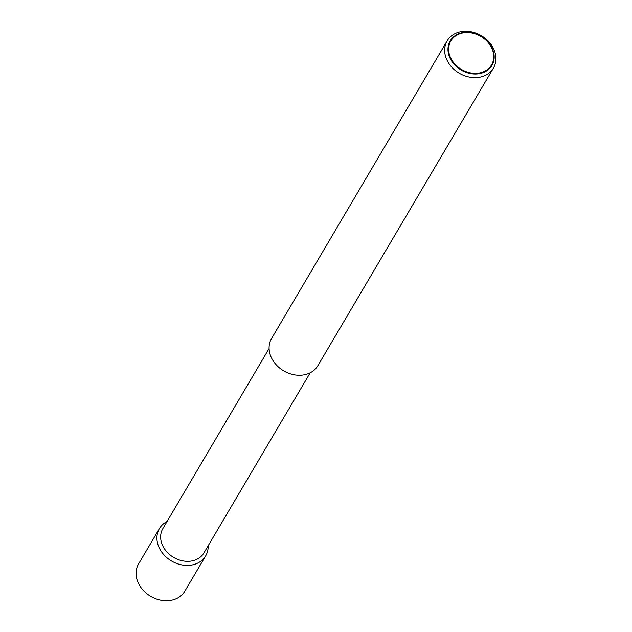 <?xml version="1.0" encoding="UTF-8"?>
<svg xmlns="http://www.w3.org/2000/svg" width="632" height="632" viewBox="0 0 632 632"><rect width="100%" height="100%" fill="white"/><g stroke="black" fill="none" stroke-linecap="round" stroke-linejoin="round"><path stroke-width="0.95" d="M479.119 77.325A26.852 21.78 30.5 0 0 493.418 68.106A26.852 21.78 30.5 0 0 489.263 42.233A26.852 21.78 30.5 0 0 461.471 31.6A26.852 21.78 30.5 0 0 447.172 40.819A26.852 21.78 30.5 0 0 451.327 66.692A26.852 21.78 30.5 0 0 479.119 77.325M463.13 32.524A24.206 19.632 -149.5 0 1 492.778 49.62A24.206 19.632 -149.5 0 1 479.032 73.739A24.206 19.632 -149.5 0 1 449.384 56.643A24.206 19.632 -149.5 0 1 463.13 32.524M447.172 40.819L271.594 338.428A26.852 21.78 30.5 0 0 275.75 364.301A26.852 21.78 30.5 0 0 303.542 374.942A26.852 21.78 30.5 0 0 317.841 365.715L493.418 68.106M269.09 348.54L162.874 528.581A23.866 19.355 30.5 0 0 166.572 551.578A23.866 19.355 30.5 0 0 191.275 561.034A23.866 19.355 30.5 0 0 203.986 552.834L310.201 372.793M167.053 521.495A26.852 21.78 30.5 0 0 159.414 528.573A26.852 21.78 30.5 0 0 163.577 554.438A26.852 21.78 30.5 0 0 191.362 565.079A26.852 21.78 30.5 0 0 205.669 555.86A26.852 21.78 30.5 0 0 208.165 545.748M159.414 528.573L138.582 563.894A26.852 21.78 30.5 0 0 142.737 589.767A26.852 21.78 30.5 0 0 170.529 600.4A26.852 21.78 30.5 0 0 184.828 591.181L205.669 555.86M450.008 56.39A23.621 19.158 30.5 0 0 478.945 73.075A23.621 19.158 30.5 0 0 492.36 49.533A23.621 19.158 30.5 0 0 463.422 32.848A23.621 19.158 30.5 0 0 450.008 56.39"/></g></svg>
